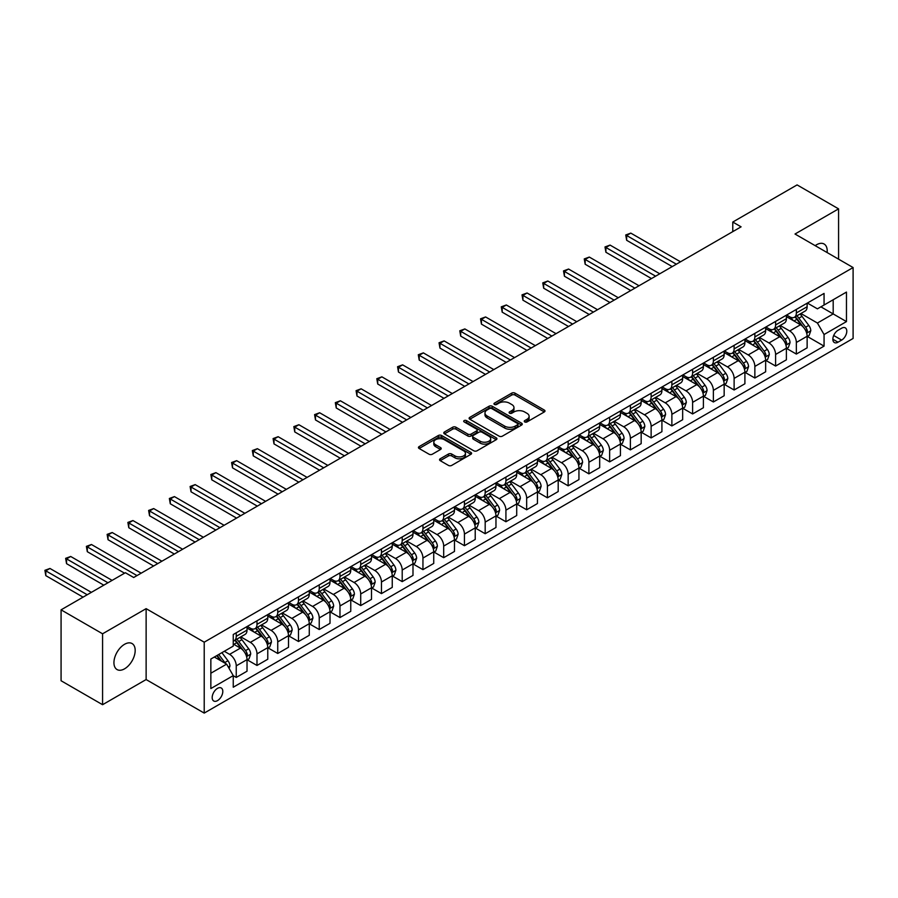 <?xml version="1.0" encoding="UTF-8"?>
<svg xmlns="http://www.w3.org/2000/svg" width="898" height="898" viewBox="0 0 898 898"><rect width="100%" height="100%" fill="white"/><g stroke="black" fill="none" stroke-linecap="round" stroke-linejoin="round"><path stroke-width="1.35" d="M524.724 421.937A1.616 0.932 0 0 0 527.003 421.937L544.311 411.946A2.301 1.325 0 0 0 544.985 411.003A2.301 1.325 0 0 0 544.311 410.06L514.992 393.133A2.301 1.325 0 0 0 511.737 393.133L494.428 403.123A1.616 0.932 0 0 0 493.956 403.786A1.616 0.932 0 0 0 494.428 404.448A1.616 0.932 0 0 0 496.706 404.448L498.94 403.146A7.375 4.254 0 0 1 509.368 403.146L511.815 404.56A7.375 4.254 0 0 1 513.97 407.569A7.375 4.254 0 0 1 511.815 410.577L509.57 411.868A1.616 0.932 0 0 0 509.099 412.53A1.616 0.932 0 0 0 509.57 413.192A1.616 0.932 0 0 0 511.849 413.192L514.094 411.901A7.375 4.254 0 0 1 524.522 411.901L526.958 413.305A7.375 4.254 0 0 1 529.124 416.313A7.375 4.254 0 0 1 526.958 419.321L524.724 420.623A1.616 0.932 0 0 0 524.252 421.274A1.616 0.932 0 0 0 524.724 421.937L524.724 420.623M124.564 668.819A15.019 8.677 120 0 0 134.374 655.585A15.019 8.677 120 0 0 132.073 643.552A15.019 8.677 120 0 0 124.564 644.293A15.019 8.677 120 0 0 114.742 657.527A15.019 8.677 120 0 0 117.043 669.56A15.019 8.677 120 0 0 124.564 668.819M827.114 252.551A15.019 8.677 120 0 0 824.095 244.009A15.019 8.677 120 0 0 816.585 244.75A15.019 8.677 120 0 0 815.193 245.67M217.496 700.631A7.51 4.333 120 0 0 222.401 694.008A7.51 4.333 120 0 0 221.245 687.991A7.51 4.333 120 0 0 217.496 688.362A7.51 4.333 120 0 0 212.59 694.985A7.51 4.333 120 0 0 213.735 701.001A7.51 4.333 120 0 0 217.496 700.631M440.222 458.777A2.301 1.325 0 0 0 439.549 459.72A2.301 1.325 0 0 0 440.222 460.663L448.45 465.411A2.301 1.325 0 0 0 451.705 465.411L470.922 454.309A2.301 1.325 0 0 0 471.596 453.367A2.301 1.325 0 0 0 470.922 452.435L441.603 435.508A2.301 1.325 0 0 0 438.347 435.508L419.13 446.598A2.301 1.325 0 0 0 418.446 447.541A2.301 1.325 0 0 0 419.13 448.484L429.064 454.22A2.301 1.325 0 0 0 432.32 454.22L440.548 449.471A2.301 1.325 0 0 0 441.221 448.529A2.301 1.325 0 0 0 440.548 447.586L435.62 444.746A6.163 3.558 0 0 1 433.813 442.231A6.163 3.558 0 0 1 437.618 438.942A6.163 3.558 0 0 1 444.33 439.706L463.637 450.852A6.163 3.558 0 0 1 465.445 453.367A6.163 3.558 0 0 1 461.639 456.655A6.163 3.558 0 0 1 454.927 455.892L451.705 454.029A2.301 1.325 0 0 0 448.45 454.029L440.222 458.777L440.222 460.663L448.45 455.948L448.45 454.029M146.127 608.653L102.574 633.797L61.075 609.843L61.075 680.751L102.574 704.706L146.127 679.55L204.216 713.091L204.216 642.182L146.127 608.653L146.127 679.55M838.575 259.174L838.575 208.864L795.011 234.019L853.1 267.548L204.216 642.182M838.575 208.864L797.087 184.909L732.779 222.042L732.779 231.628M61.075 609.843L125.383 572.722L133.69 577.504L741.086 226.835L732.779 222.042M499.108 436.159A2.301 1.325 0 0 0 502.364 436.159L521.581 425.068A2.301 1.325 0 0 0 522.266 424.125A2.301 1.325 0 0 0 521.581 423.183L492.261 406.255A2.301 1.325 0 0 0 489.006 406.255L469.789 417.357A2.301 1.325 0 0 0 469.115 418.288A2.301 1.325 0 0 0 469.789 419.231L499.108 436.159M464.805 422.284A1.616 0.932 0 0 1 466.444 422.509L466.444 420.601L496.257 437.809A2.301 1.325 0 0 1 496.931 438.752A2.301 1.325 0 0 1 496.257 439.683L477.029 450.785A2.301 1.325 0 0 1 473.774 450.785L444.454 433.857L444.454 431.972A2.301 1.325 0 0 0 443.78 432.915A2.301 1.325 0 0 0 444.454 433.857M444.454 431.972L452.682 427.224A2.301 1.325 0 0 1 455.937 427.224L467.836 434.093A2.301 1.325 0 0 0 471.091 434.093L476.546 430.939A2.301 1.325 0 0 0 477.22 429.996A2.301 1.325 0 0 0 476.546 429.064L464.165 421.914A1.616 0.932 0 0 1 463.694 421.252A1.616 0.932 0 0 1 464.693 420.399A1.616 0.932 0 0 1 466.444 420.601M841.65 328.208L838.002 330.307A7.274 4.198 120 0 0 833.243 336.728A7.274 4.198 120 0 0 834.365 342.553A7.274 4.198 120 0 0 838.002 342.194L841.65 340.084A7.274 4.198 120 0 0 846.399 333.674A7.274 4.198 120 0 0 845.287 327.849A7.274 4.198 120 0 0 841.65 328.208M204.216 713.091L853.1 338.456L853.1 267.548M807.381 303.053L817.416 308.845L824.061 305.017L824.061 293.421L233.256 634.516L233.256 646.111L210.85 659.042L210.85 688.553L233.256 675.622L233.256 687.217L824.061 346.123L824.061 334.527L817.416 323.033L800.915 313.503M824.061 305.017L846.466 292.086L846.466 321.596L824.061 334.527M102.574 633.797L102.574 704.706M820.907 306.835L833.187 313.93L833.187 299.752L846.466 292.086M817.416 323.033L833.187 313.93L846.466 321.596M210.85 673.231L226.622 664.127L214.341 657.033M233.256 675.723L236.241 677.44L236.241 665.845A9.384 5.422 -120 0 0 229.607 654.35L224.298 651.286M236.241 677.44L247.029 671.21L247.029 659.626A9.384 5.422 -120 0 0 240.395 648.12L233.256 644.001M247.287 659.862L256.985 665.463L256.985 653.867A9.384 5.422 -120 0 0 250.351 642.373L240.821 636.873M256.985 665.463L267.772 659.233L267.772 647.649A9.384 5.422 -120 0 0 261.138 636.143L247.029 628.005M268.031 647.885L277.74 653.486L277.74 641.902A9.384 5.422 -120 0 0 271.095 630.396L261.565 624.896M277.74 653.486L288.516 647.267L288.516 635.672A9.384 5.422 -120 0 0 281.882 624.166L267.772 616.028M288.774 635.907L298.484 641.509L298.484 629.925A9.384 5.422 -120 0 0 291.839 618.419L282.309 612.919M298.484 641.509L309.271 635.29L309.271 623.695A9.384 5.422 -120 0 0 302.626 612.189L288.516 604.051M309.518 623.93L319.228 629.532L319.228 617.947A9.384 5.422 -120 0 0 312.583 606.442L303.053 600.942M319.228 629.532L330.015 623.313L330.015 611.718A9.384 5.422 -120 0 0 323.37 600.212L309.271 592.074M330.262 611.953L339.972 617.555L339.972 605.97A9.384 5.422 -120 0 0 333.326 594.465L323.796 588.965M339.972 617.555L350.759 611.336L350.759 599.741A9.384 5.422 -120 0 0 344.114 588.246L330.015 580.097M351.006 599.976L360.715 605.578L360.715 593.993A9.384 5.422 -120 0 0 354.07 582.488L344.54 576.987M360.715 605.578L371.503 599.359L371.503 587.763A9.384 5.422 -120 0 0 364.857 576.269L350.759 568.12M371.75 587.999L381.459 593.612L381.459 582.016A9.384 5.422 -120 0 0 374.814 570.511L365.284 565.01M381.459 593.612L392.246 587.382L392.246 575.786A9.384 5.422 -120 0 0 385.601 564.292L371.503 556.143M392.493 576.022L402.203 581.635L402.203 570.039A9.384 5.422 -120 0 0 395.558 558.534L386.028 553.033M402.203 581.635L412.99 575.405L412.99 563.809A9.384 5.422 -120 0 0 406.345 552.315L392.246 544.166M413.237 564.045L422.947 569.658L422.947 558.062A9.384 5.422 -120 0 0 416.302 546.556L406.772 541.056M422.947 569.658L433.734 563.428L433.734 551.832A9.384 5.422 -120 0 0 427.089 540.338L412.99 532.188M433.981 552.068L443.691 557.68L443.691 546.085A9.384 5.422 -120 0 0 437.057 534.591L427.515 529.079M443.691 557.68L454.478 551.451L454.478 539.855A9.384 5.422 -120 0 0 447.844 528.361L433.734 520.211M454.725 540.091L464.434 545.703L464.434 534.108A9.384 5.422 -120 0 0 457.8 522.614L448.259 517.102M464.434 545.703L475.222 539.474L475.222 527.878A9.384 5.422 -120 0 0 468.588 516.384L454.478 508.234M475.469 528.114L485.178 533.726L485.178 522.131A9.384 5.422 -120 0 0 478.544 510.636L469.014 505.125M485.178 533.726L495.965 527.496L495.965 515.901A9.384 5.422 -120 0 0 489.331 504.407L475.222 496.257M496.212 516.137L505.922 521.749L505.922 510.154A9.384 5.422 -120 0 0 499.288 498.659L489.758 493.148M505.922 521.749L516.709 515.519L516.709 503.924A9.384 5.422 -120 0 0 510.075 492.43L495.965 484.28M516.956 504.16L526.666 509.772L526.666 498.177A9.384 5.422 -120 0 0 520.032 486.682L510.502 481.171M526.666 509.772L537.453 503.542L537.453 491.947A9.384 5.422 -120 0 0 530.819 480.452L516.709 472.303M537.7 492.183L547.41 497.795L547.41 486.2A9.384 5.422 -120 0 0 540.776 474.705L531.246 469.194M547.41 497.795L558.197 491.565L558.197 479.97A9.384 5.422 -120 0 0 551.563 468.475L537.453 460.326M558.444 480.217L568.153 485.818L568.153 474.223A9.384 5.422 -120 0 0 561.519 462.728L551.989 457.228M568.153 485.818L578.941 479.588L578.941 467.993A9.384 5.422 -120 0 0 572.307 456.498L558.197 448.349M579.188 468.24L588.897 473.841L588.897 462.246A9.384 5.422 -120 0 0 582.263 450.751L572.733 445.251M588.897 473.841L599.684 467.611L599.684 456.016A9.384 5.422 -120 0 0 593.05 444.521L578.941 436.372M599.931 456.263L609.641 461.864L609.641 450.268A9.384 5.422 -120 0 0 603.007 438.774L593.477 433.274M609.641 461.864L620.428 455.634L620.428 444.039A9.384 5.422 -120 0 0 613.794 432.544L599.684 424.395M620.675 444.286L630.385 449.887L630.385 438.291A9.384 5.422 -120 0 0 623.751 426.797L614.221 421.297M630.385 449.887L641.172 443.657L641.172 432.061A9.384 5.422 -120 0 0 634.538 420.567L620.428 412.429M641.419 432.308L651.129 437.91L651.129 426.314A9.384 5.422 -120 0 0 644.495 414.82L634.965 409.32M651.129 437.91L661.916 431.68L661.916 420.084A9.384 5.422 -120 0 0 655.282 408.59L641.172 400.452M662.174 420.331L671.872 425.933L671.872 414.337A9.384 5.422 -120 0 0 665.238 402.843L655.708 397.343M671.872 425.933L682.66 419.703L682.66 408.107A9.384 5.422 -120 0 0 676.026 396.613L661.916 388.475M682.918 408.354L692.616 413.956L692.616 402.36A9.384 5.422 -120 0 0 685.982 390.866L676.452 385.365M692.616 413.956L703.403 407.726L703.403 396.13A9.384 5.422 -120 0 0 696.769 384.636L682.66 376.498M703.662 396.377L713.371 401.978L713.371 390.383A9.384 5.422 -120 0 0 706.726 378.889L697.196 373.388M713.371 401.978L724.158 395.749L724.158 384.153A9.384 5.422 -120 0 0 717.513 372.659L703.403 364.521M724.405 384.4L734.115 390.001L734.115 378.406A9.384 5.422 -120 0 0 727.47 366.912L717.94 361.411M734.115 390.001L744.902 383.772L744.902 372.187A9.384 5.422 -120 0 0 738.257 360.682L724.158 352.544M745.149 372.423L754.859 378.024L754.859 366.429A9.384 5.422 -120 0 0 748.214 354.935L738.684 349.434M754.859 378.024L765.646 371.794L765.646 360.21A9.384 5.422 -120 0 0 759.001 348.705L744.902 340.566M765.893 360.446L775.603 366.047L775.603 354.452A9.384 5.422 -120 0 0 768.957 342.957L759.427 337.457M775.603 366.047L786.39 359.817L786.39 348.233A9.384 5.422 -120 0 0 779.745 336.728L765.646 328.589M786.637 348.469L796.346 354.07L796.346 342.475A9.384 5.422 -120 0 0 789.701 330.98L780.171 325.48M796.346 354.07L807.134 347.84L807.134 336.256A9.384 5.422 -120 0 0 800.488 324.75L786.39 316.612M786.637 315.03L789.701 316.803A9.384 5.422 -120 0 0 794.404 317.263A9.384 5.422 -120 0 0 796.346 312.964L796.346 309.428M765.893 327.007L768.957 328.78A9.384 5.422 -120 0 0 773.649 329.24A9.384 5.422 -120 0 0 775.603 324.941L775.603 321.405M745.149 338.984L748.214 340.757A9.384 5.422 -120 0 0 752.906 341.218A9.384 5.422 -120 0 0 754.859 336.918L754.859 333.382M724.405 350.961L727.47 352.734A9.384 5.422 -120 0 0 732.162 353.195A9.384 5.422 -120 0 0 734.115 348.895L734.115 345.348M703.662 362.938L706.726 364.711A9.384 5.422 -120 0 0 711.418 365.172A9.384 5.422 -120 0 0 713.371 360.873L713.371 357.325M682.918 374.915L685.982 376.689A9.384 5.422 -120 0 0 690.674 377.149A9.384 5.422 -120 0 0 692.616 372.85L692.616 369.303M662.174 386.892L665.238 388.666A9.384 5.422 -120 0 0 669.93 389.126A9.384 5.422 -120 0 0 671.872 384.827L671.872 381.28M641.419 398.869L644.495 400.643A9.384 5.422 -120 0 0 649.187 401.103A9.384 5.422 -120 0 0 651.129 396.804L651.129 393.257M620.675 410.846L623.751 412.62A9.384 5.422 -120 0 0 628.443 413.08A9.384 5.422 -120 0 0 630.385 408.781L630.385 405.234M599.931 422.823L603.007 424.597A9.384 5.422 -120 0 0 607.699 425.057A9.384 5.422 -120 0 0 609.641 420.758L609.641 417.211M579.188 434.8L582.263 436.563A9.384 5.422 -120 0 0 586.955 437.034A9.384 5.422 -120 0 0 588.897 432.735L588.897 429.188M558.444 446.777L561.519 448.54A9.384 5.422 -120 0 0 566.211 449.011A9.384 5.422 -120 0 0 568.153 444.712L568.153 441.165M537.7 458.743L540.776 460.517A9.384 5.422 -120 0 0 545.468 460.988A9.384 5.422 -120 0 0 547.41 456.689L547.41 453.142M516.956 470.72L520.032 472.494A9.384 5.422 -120 0 0 524.724 472.965A9.384 5.422 -120 0 0 526.666 468.666L526.666 465.119M496.212 482.697L499.288 484.471A9.384 5.422 -120 0 0 503.98 484.942A9.384 5.422 -120 0 0 505.922 480.643L505.922 477.096M475.469 494.675L478.544 496.448A9.384 5.422 -120 0 0 483.236 496.92A9.384 5.422 -120 0 0 485.178 492.62L485.178 489.073M454.725 506.652L457.8 508.425A9.384 5.422 -120 0 0 462.492 508.897A9.384 5.422 -120 0 0 464.434 504.597L464.434 501.05M433.981 518.629L437.057 520.402A9.384 5.422 -120 0 0 441.749 520.874A9.384 5.422 -120 0 0 443.691 516.575L443.691 513.027M413.237 530.606L416.302 532.379A9.384 5.422 -120 0 0 421.005 532.851A9.384 5.422 -120 0 0 422.947 528.552L422.947 525.004M392.493 542.583L395.558 544.356A9.384 5.422 -120 0 0 400.261 544.828A9.384 5.422 -120 0 0 402.203 540.529L402.203 536.982M371.75 554.56L374.814 556.333A9.384 5.422 -120 0 0 379.517 556.805A9.384 5.422 -120 0 0 381.459 552.506L381.459 548.959M351.006 566.537L354.07 568.311A9.384 5.422 -120 0 0 358.762 568.771A9.384 5.422 -120 0 0 360.715 564.483L360.715 560.936M330.262 578.514L333.326 580.288A9.384 5.422 -120 0 0 338.018 580.748A9.384 5.422 -120 0 0 339.972 576.46L339.972 572.913M309.518 590.491L312.583 592.265A9.384 5.422 -120 0 0 317.275 592.725A9.384 5.422 -120 0 0 319.228 588.437L319.228 584.89M288.774 602.468L291.839 604.242A9.384 5.422 -120 0 0 296.531 604.702A9.384 5.422 -120 0 0 298.484 600.414L298.484 596.867M268.031 614.445L271.095 616.219A9.384 5.422 -120 0 0 275.787 616.679A9.384 5.422 -120 0 0 277.74 612.38L277.74 608.844M247.287 626.422L250.351 628.196A9.384 5.422 -120 0 0 255.043 628.656A9.384 5.422 -120 0 0 256.985 624.357L256.985 620.821M807.381 336.492L824.061 346.123M794.404 317.263L805.192 311.034A9.384 5.422 -120 0 0 807.134 306.746L807.134 303.198M773.649 329.24L784.437 323.011A9.384 5.422 -120 0 0 786.39 318.723L786.39 315.176M752.906 341.218L763.693 334.988A9.384 5.422 -120 0 0 765.646 330.7L765.646 327.153M732.162 353.195L742.949 346.965A9.384 5.422 -120 0 0 744.902 342.666L744.902 339.13M711.418 365.172L722.205 358.942A9.384 5.422 -120 0 0 724.158 354.643L724.158 351.107M690.674 377.149L701.461 370.919A9.384 5.422 -120 0 0 703.403 366.62L703.403 363.084M669.93 389.126L680.718 382.896A9.384 5.422 -120 0 0 682.66 378.597L682.66 375.061M649.187 401.103L659.974 394.873A9.384 5.422 -120 0 0 661.916 390.574L661.916 387.038M628.443 413.08L639.23 406.85A9.384 5.422 -120 0 0 641.172 402.551L641.172 399.004M607.699 425.057L618.486 418.827A9.384 5.422 -120 0 0 620.428 414.528L620.428 410.981M586.955 437.034L597.742 430.804A9.384 5.422 -120 0 0 599.684 426.505L599.684 422.958M566.211 449.011L576.999 442.781A9.384 5.422 -120 0 0 578.941 438.482L578.941 434.935M545.468 460.988L556.255 454.758A9.384 5.422 -120 0 0 558.197 450.459L558.197 446.912M524.724 472.965L535.511 466.736A9.384 5.422 -120 0 0 537.453 462.436L537.453 458.889M503.98 484.942L514.767 478.713A9.384 5.422 -120 0 0 516.709 474.413L516.709 470.866M483.236 496.92L494.023 490.69A9.384 5.422 -120 0 0 495.965 486.39L495.965 482.843M462.492 508.897L473.28 502.667A9.384 5.422 -120 0 0 475.222 498.368L475.222 494.82M441.749 520.874L452.536 514.644A9.384 5.422 -120 0 0 454.478 510.345L454.478 506.798M421.005 532.851L431.792 526.621A9.384 5.422 -120 0 0 433.734 522.322L433.734 518.775M400.261 544.828L411.048 538.598A9.384 5.422 -120 0 0 412.99 534.299L412.99 530.752M379.517 556.805L390.304 550.575A9.384 5.422 -120 0 0 392.246 546.276L392.246 542.729M358.762 568.771L369.549 562.552A9.384 5.422 -120 0 0 371.503 558.253L371.503 554.706M338.018 580.748L348.806 574.529A9.384 5.422 -120 0 0 350.759 570.23L350.759 566.683M317.275 592.725L328.062 586.506A9.384 5.422 -120 0 0 330.015 582.207L330.015 578.66M296.531 604.702L307.318 598.483A9.384 5.422 -120 0 0 309.271 594.184L309.271 590.637M275.787 616.679L286.574 610.46A9.384 5.422 -120 0 0 288.516 606.161L288.516 602.614M255.043 628.656L265.83 622.426A9.384 5.422 -120 0 0 267.772 618.138L267.772 614.591M233.256 641.015A9.384 5.422 -120 0 0 234.299 640.633L245.087 634.403A9.384 5.422 -120 0 0 247.029 630.115L247.029 626.568M234.299 640.633A9.384 5.422 -120 0 0 236.241 636.334L236.241 632.798M226.622 664.127L233.256 675.622M525.364 422.161L526.958 421.241A7.375 4.254 0 0 0 529.124 418.232L529.124 416.313M513.97 407.569L513.97 409.488A7.375 4.254 0 0 1 511.815 412.496L510.221 413.417M544.311 410.06L544.311 411.946L514.992 395.053A2.301 1.325 0 0 0 511.737 395.053L495.067 404.672M521.581 423.183L521.581 425.068L492.261 408.175A2.301 1.325 0 0 0 489.006 408.175L469.811 419.254M517.517 424.776A1.616 0.932 0 0 0 517.989 424.125A1.616 0.932 0 0 0 517.517 423.463L491.778 408.601A1.616 0.932 0 0 0 489.5 408.601L487.131 409.971A7.375 4.254 0 0 0 484.976 412.979A7.375 4.254 0 0 0 487.131 415.987L504.732 426.146A7.375 4.254 0 0 0 515.149 426.146L517.517 424.776L517.517 426.696A1.616 0.932 0 0 0 517.989 426.034L517.989 424.125M484.976 412.979L484.976 414.898A7.375 4.254 0 0 0 487.131 417.907L487.131 415.987M517.517 426.696L515.149 428.065A7.375 4.254 0 0 1 504.732 428.065L487.131 417.907M444.488 433.869L452.682 429.143L452.682 427.224M477.22 429.996L477.22 431.916A2.301 1.325 0 0 1 476.546 432.858L471.091 436.013A2.301 1.325 0 0 1 467.836 436.013L455.937 429.143A2.301 1.325 0 0 0 452.682 429.143M466.444 422.509L496.224 439.706M480.172 441.221A6.163 3.558 0 0 0 486.884 441.984A6.163 3.558 0 0 0 490.69 438.695A6.163 3.558 0 0 0 488.882 436.181L482.08 432.252A2.301 1.325 0 0 0 478.825 432.252L473.369 435.407A2.301 1.325 0 0 0 472.696 436.349A2.301 1.325 0 0 0 473.369 437.292L480.172 441.221L480.172 443.129A6.163 3.558 0 0 0 486.884 443.904A6.163 3.558 0 0 0 490.69 440.615L490.69 438.695M472.696 436.349L472.696 438.269A2.301 1.325 0 0 0 473.369 439.201L473.369 437.292M480.172 443.129L473.369 439.201M465.445 453.367L465.445 455.286A6.163 3.558 0 0 1 461.639 458.575A6.163 3.558 0 0 1 454.927 457.8L451.705 455.948A2.301 1.325 0 0 0 448.45 455.948M433.813 442.231L433.813 444.14A6.163 3.558 0 0 0 435.62 446.654L435.62 444.746M440.514 449.483L435.62 446.654M470.9 454.332L441.603 437.416A2.301 1.325 0 0 0 438.347 437.416L419.153 448.495L419.13 446.598M807.134 336.638L809.12 335.482L810.782 330.7A6.219 3.592 -120 0 0 808.795 325.402L802.015 316.343A17.949 10.361 -120 0 0 800.051 313.997M793.316 320.608A17.949 10.361 -120 0 0 789.634 316.758M806.561 332.821L807.425 330.958A6.219 3.592 -120 0 0 805.641 327.22L798.861 318.173A17.949 10.361 -120 0 0 796.908 315.827M795.235 316.781A14.907 8.61 60 0 1 797.682 319.565L803.418 327.231M680.504 261.801L630.8 233.11L626.658 235.501L626.658 240.294L672.209 266.594M794.91 316.972A17.949 10.361 60 0 1 796.874 319.318L801.375 325.334M626.658 240.294L625.738 234.973L676.362 264.203M625.738 234.973L630.8 233.11M786.39 348.615L788.377 347.459L790.038 342.666A6.219 3.592 -120 0 0 788.051 337.379L781.271 328.32A17.949 10.361 -120 0 0 779.307 325.974M772.572 332.586A17.949 10.361 -120 0 0 768.89 328.735M785.817 344.798L786.682 342.935A6.219 3.592 -120 0 0 784.897 339.197L778.117 330.138A17.949 10.361 -120 0 0 776.164 327.792M774.491 328.758A14.907 8.61 60 0 1 776.938 331.542L782.674 339.208M659.761 273.778L610.056 245.087L605.914 247.478L605.914 252.271L651.465 278.571M774.166 328.949A17.949 10.361 60 0 1 776.13 331.295L780.631 337.311M605.914 252.271L604.994 246.95L655.619 276.18M604.994 246.95L610.056 245.087M765.646 360.592L767.633 359.436L769.294 354.643A6.219 3.592 -120 0 0 767.307 349.356L760.527 340.297A17.949 10.361 -120 0 0 758.563 337.951M751.828 344.563A17.949 10.361 -120 0 0 748.146 340.712M765.074 356.775L765.938 354.912A6.219 3.592 -120 0 0 764.153 351.174L757.373 342.116A17.949 10.361 -120 0 0 755.409 339.77M753.748 340.735A14.907 8.61 60 0 1 756.195 343.519L761.931 351.185M639.017 285.755L589.312 257.064L585.17 259.455L585.17 264.248L630.722 290.548M753.422 340.926A17.949 10.361 60 0 1 755.386 343.272L759.888 349.288M585.17 264.248L584.25 258.927L634.864 288.157M584.25 258.927L589.312 257.064M744.902 372.569L746.889 371.413L748.55 366.62A6.219 3.592 -120 0 0 746.564 361.333L739.784 352.274A17.949 10.361 -120 0 0 737.819 349.928M731.084 356.54A17.949 10.361 -120 0 0 727.402 352.69M744.33 368.752L745.194 366.889A6.219 3.592 -120 0 0 743.409 363.151L736.629 354.093A17.949 10.361 -120 0 0 734.665 351.747M733.004 352.712A14.907 8.61 60 0 1 735.451 355.496L741.187 363.162M618.273 297.732L568.569 269.041L564.427 271.432L564.427 276.225L609.978 302.525M732.678 352.903A17.949 10.361 60 0 1 734.643 355.249L739.144 361.265M564.427 276.225L563.506 270.904L614.12 300.134M563.506 270.904L568.569 269.041M724.158 384.546L726.145 383.39L727.807 378.597A6.219 3.592 -120 0 0 725.82 373.31L719.04 364.251A17.949 10.361 -120 0 0 717.075 361.905M710.34 368.517A17.949 10.361 -120 0 0 706.659 364.667M723.586 380.73L724.45 378.866A6.219 3.592 -120 0 0 722.665 375.128L715.886 366.07A17.949 10.361 -120 0 0 713.921 363.724M712.26 364.689A14.907 8.61 60 0 1 714.696 367.473L720.443 375.128M597.529 309.709L547.825 281.018L543.672 283.409L543.672 288.202L589.234 314.502M711.934 364.88A17.949 10.361 60 0 1 713.899 367.226L718.4 373.242M543.672 288.202L542.762 282.881L593.376 312.111M542.762 282.881L547.825 281.018M703.403 396.523L705.401 395.367L707.063 390.574A6.219 3.592 -120 0 0 705.076 385.287L698.296 376.228A17.949 10.361 -120 0 0 696.332 373.882M689.585 380.494A17.949 10.361 -120 0 0 685.915 376.644M702.842 392.707L703.706 390.843A6.219 3.592 -120 0 0 701.922 387.105L695.142 378.047A17.949 10.361 -120 0 0 693.177 375.701M691.516 376.666A14.907 8.61 60 0 1 693.952 379.45L699.699 387.105M576.785 321.686L527.081 292.995L522.928 295.386L522.928 300.179L568.49 326.479M691.191 376.857A17.949 10.361 60 0 1 693.144 379.203L697.656 385.22M522.928 300.179L522.019 294.858L572.632 324.088M522.019 294.858L527.081 292.995M682.66 408.5L684.658 407.344L686.319 402.551A6.219 3.592 -120 0 0 684.332 397.264L677.552 388.205A17.949 10.361 -120 0 0 675.588 385.859M668.842 392.471A17.949 10.361 -120 0 0 665.171 388.621M682.098 404.684L682.963 402.82A6.219 3.592 -120 0 0 681.178 399.082L674.398 390.024A17.949 10.361 -120 0 0 672.434 387.678M670.761 388.643A14.907 8.61 60 0 1 673.208 391.427L678.955 399.082M556.042 333.663L506.337 304.972L502.184 307.363L502.184 312.156L547.746 338.456M670.447 388.834A17.949 10.361 60 0 1 672.4 391.18L676.912 397.197M502.184 312.156L501.275 306.835L551.888 336.065M501.275 306.835L506.337 304.972M661.916 420.477L663.914 419.321L665.575 414.528A6.219 3.592 -120 0 0 663.588 409.23L656.808 400.182A17.949 10.361 -120 0 0 654.844 397.836M648.098 404.448A17.949 10.361 -120 0 0 644.427 400.598M661.355 416.661L662.208 414.797A6.219 3.592 -120 0 0 660.434 411.06L653.654 402.001A17.949 10.361 -120 0 0 651.69 399.655M650.017 400.62A14.907 8.61 60 0 1 652.464 403.404L658.212 411.06M535.298 345.64L485.594 316.949L481.44 319.34L481.44 324.133L527.003 350.433M649.703 400.811A17.949 10.361 60 0 1 651.656 403.157L656.169 409.174M481.44 324.133L480.531 318.812L531.145 348.042M480.531 318.812L485.594 316.949M641.172 432.443L643.17 431.298L644.831 426.505A6.219 3.592 -120 0 0 642.845 421.207L636.065 412.16A17.949 10.361 -120 0 0 634.1 409.814M627.354 416.425A17.949 10.361 -120 0 0 623.683 412.575M640.611 428.638L641.464 426.774A6.219 3.592 -120 0 0 639.69 423.037L632.91 413.978A17.949 10.361 -120 0 0 630.946 411.632M629.274 412.597A14.907 8.61 60 0 1 631.721 415.381L637.468 423.037M514.554 357.617L464.85 328.926L460.696 331.317L460.696 336.11L506.259 362.41M628.959 412.788A17.949 10.361 60 0 1 630.912 415.134L635.425 421.151M460.696 336.11L459.787 330.79L510.401 360.008M459.787 330.79L464.85 328.926M620.428 444.42L622.426 443.275L624.076 438.482A6.219 3.592 -120 0 0 622.101 433.184L615.321 424.137A17.949 10.361 -120 0 0 613.356 421.791M606.61 428.402A17.949 10.361 -120 0 0 602.94 424.552M619.867 440.615L620.72 438.752A6.219 3.592 -120 0 0 618.947 435.014L612.167 425.955A17.949 10.361 -120 0 0 610.202 423.609M608.53 424.574A14.907 8.61 60 0 1 610.977 427.358L616.713 435.014M493.81 369.594L444.106 340.903L439.953 343.294L439.953 348.087L485.504 374.387M608.215 424.765A17.949 10.361 60 0 1 610.169 427.111L614.681 433.128M439.953 348.087L439.043 342.767L489.657 371.985M439.043 342.767L444.106 340.903M599.684 456.397L601.682 455.252L603.333 450.459A6.219 3.592 -120 0 0 601.357 445.161L594.577 436.114A17.949 10.361 -120 0 0 592.613 433.768M585.866 440.379A17.949 10.361 -120 0 0 582.196 436.529M599.123 452.592L599.976 450.729A6.219 3.592 -120 0 0 598.203 446.991L591.423 437.932A17.949 10.361 -120 0 0 589.458 435.586M587.786 436.551A14.907 8.61 60 0 1 590.233 439.335L595.969 446.991M473.066 381.571L423.362 352.88L419.209 355.271L419.209 360.064L464.76 386.365M587.472 436.742A17.949 10.361 60 0 1 589.425 439.088L593.937 445.105M419.209 360.064L418.3 354.744L468.913 383.962M418.3 354.744L423.362 352.88M578.941 468.374L580.939 467.229L582.589 462.436A6.219 3.592 -120 0 0 580.613 457.138L573.822 448.091A17.949 10.361 -120 0 0 571.869 445.745M565.123 452.356A17.949 10.361 -120 0 0 561.452 448.506M578.379 464.569L579.232 462.706A6.219 3.592 -120 0 0 577.459 458.957L570.679 449.909A17.949 10.361 -120 0 0 568.715 447.563M567.042 448.529A14.907 8.61 60 0 1 569.489 451.312L575.225 458.968M452.323 393.549L402.618 364.857L398.465 367.248L398.465 372.041L444.016 398.342M566.728 448.719A17.949 10.361 60 0 1 568.681 451.065L573.193 457.082M398.465 372.041L397.556 366.721L448.169 395.939M397.556 366.721L402.618 364.857M558.197 480.351L560.195 479.206L561.845 474.413A6.219 3.592 -120 0 0 559.869 469.115L553.078 460.068A17.949 10.361 -120 0 0 551.125 457.722M544.379 464.333A17.949 10.361 -120 0 0 540.708 460.483M557.636 476.546L558.489 474.683A6.219 3.592 -120 0 0 556.715 470.934L549.935 461.886A17.949 10.361 -120 0 0 547.971 459.54M546.298 460.506A14.907 8.61 60 0 1 548.745 463.289L554.481 470.945M431.579 405.526L381.875 376.834L377.721 379.225L377.721 384.018L423.272 410.319M545.984 460.685A17.949 10.361 60 0 1 547.937 463.031L552.45 469.059M377.721 384.018L376.812 378.698L427.426 407.916M376.812 378.698L381.875 376.834M537.453 492.329L539.44 491.184L541.101 486.39A6.219 3.592 -120 0 0 539.114 481.092L532.334 472.045A17.949 10.361 -120 0 0 530.381 469.699M523.635 476.31A17.949 10.361 -120 0 0 519.964 472.46M536.892 488.523L537.745 486.66A6.219 3.592 -120 0 0 535.971 482.911L529.18 473.863A17.949 10.361 -120 0 0 527.227 471.517M525.554 472.483A14.907 8.61 60 0 1 528.002 475.267L533.738 482.922M410.835 417.503L361.131 388.8L356.977 391.202L356.977 395.996L402.529 422.296M525.24 472.662A17.949 10.361 60 0 1 527.193 475.008L531.706 481.036M356.977 395.996L356.068 390.675L406.682 419.894M356.068 390.675L361.131 388.8M516.709 504.306L518.696 503.161L520.357 498.368A6.219 3.592 -120 0 0 518.37 493.069L511.591 484.022A17.949 10.361 -120 0 0 509.637 481.676M502.891 488.288A17.949 10.361 -120 0 0 499.221 484.437M516.148 500.5L517.001 498.637A6.219 3.592 -120 0 0 515.228 494.888L508.436 485.84A17.949 10.361 -120 0 0 506.483 483.494M504.811 484.46A14.907 8.61 60 0 1 507.258 487.244L512.994 494.899M390.08 429.48L340.387 400.777L336.234 403.18L336.234 407.973L381.785 434.273M504.485 484.639A17.949 10.361 60 0 1 506.45 486.985L510.962 493.013M336.234 407.973L335.324 402.652L385.938 431.871M335.324 402.652L340.387 400.777M495.965 516.283L497.952 515.138L499.614 510.345A6.219 3.592 -120 0 0 497.627 505.046L490.847 495.999A17.949 10.361 -120 0 0 488.894 493.653M482.147 500.253A17.949 10.361 -120 0 0 478.477 496.414M495.404 512.477L496.257 510.614A6.219 3.592 -120 0 0 494.472 506.865L487.693 497.818A17.949 10.361 -120 0 0 485.739 495.471M484.067 496.437A14.907 8.61 60 0 1 486.514 499.221L492.25 506.876M369.336 441.457L319.643 412.754L315.49 415.157L315.49 419.95L361.041 446.25M483.741 496.616A17.949 10.361 60 0 1 485.706 498.962L490.218 504.979M315.49 419.95L314.581 414.629L365.194 443.848M314.581 414.629L319.643 412.754M475.222 528.26L477.208 527.115L478.87 522.322A6.219 3.592 -120 0 0 476.883 517.024L470.103 507.976A17.949 10.361 -120 0 0 468.15 505.63M461.404 512.23A17.949 10.361 -120 0 0 457.722 508.391M474.649 524.454L475.513 522.591A6.219 3.592 -120 0 0 473.729 518.842L466.949 509.795A17.949 10.361 -120 0 0 464.996 507.449M463.323 508.414A14.907 8.61 60 0 1 465.77 511.198L471.506 518.853M348.592 453.434L298.899 424.732L294.746 427.134L294.746 431.927L340.297 458.227M462.998 508.594A17.949 10.361 60 0 1 464.962 510.94L469.474 516.956M294.746 431.927L293.837 426.606L344.45 455.825M293.837 426.606L298.899 424.732M454.478 540.237L456.465 539.092L458.126 534.299A6.219 3.592 -120 0 0 456.139 529.001L449.359 519.953A17.949 10.361 -120 0 0 447.406 517.607M440.66 524.207A17.949 10.361 -120 0 0 436.978 520.369M453.905 536.432L454.77 534.568A6.219 3.592 -120 0 0 452.985 530.819L446.205 521.772A17.949 10.361 -120 0 0 444.252 519.426M442.579 520.391A14.907 8.61 60 0 1 445.026 523.175L450.762 530.83M327.849 465.411L278.144 436.709L274.002 439.111L274.002 443.904L319.553 470.204M442.254 520.571A17.949 10.361 60 0 1 444.218 522.917L448.719 528.933M274.002 443.904L273.093 438.583L323.707 467.802M273.093 438.583L278.144 436.709M433.734 552.214L435.721 551.069L437.382 546.276A6.219 3.592 -120 0 0 435.395 540.978L428.615 531.93A17.949 10.361 -120 0 0 426.662 529.584M419.916 536.185A17.949 10.361 -120 0 0 416.234 532.346M433.162 548.409L434.026 546.534A6.219 3.592 -120 0 0 432.241 542.796L425.461 533.749A17.949 10.361 -120 0 0 423.508 531.403M421.836 532.368A14.907 8.61 60 0 1 424.283 535.152L430.019 542.807M307.105 477.388L257.4 448.686L253.258 451.088L253.258 455.87L298.81 482.17M421.51 532.548A17.949 10.361 60 0 1 423.474 534.894L427.976 540.91M253.258 455.87L252.338 450.56L302.963 479.779M252.338 450.56L257.4 448.686M412.99 564.191L414.977 563.046L416.638 558.253A6.219 3.592 -120 0 0 414.651 552.955L407.872 543.907A17.949 10.361 -120 0 0 405.918 541.561M399.172 548.162A17.949 10.361 -120 0 0 395.49 544.323M412.418 560.386L413.282 558.511A6.219 3.592 -120 0 0 411.497 554.773L404.717 545.726A17.949 10.361 -120 0 0 402.764 543.38M401.092 544.345A14.907 8.61 60 0 1 403.539 547.118L409.275 554.784M286.361 489.365L236.657 460.663L232.515 463.065L232.515 467.847L278.066 494.147M400.766 544.525A17.949 10.361 60 0 1 402.731 546.871L407.232 552.887M232.515 467.847L231.594 462.537L282.219 491.756M231.594 462.537L236.657 460.663M392.246 576.168L394.233 575.023L395.895 570.23A6.219 3.592 -120 0 0 393.908 564.932L387.128 555.884A17.949 10.361 -120 0 0 385.175 553.538M378.428 560.139A17.949 10.361 -120 0 0 374.747 556.3M391.674 572.363L392.538 570.488A6.219 3.592 -120 0 0 390.753 566.75L383.974 557.703A17.949 10.361 -120 0 0 382.02 555.357M380.348 556.322A14.907 8.61 60 0 1 382.795 559.095L388.531 566.761M265.617 501.342L215.913 472.64L211.771 475.042L211.771 479.824L257.322 506.124M380.022 556.502A17.949 10.361 60 0 1 381.987 558.848L386.488 564.864M211.771 479.824L210.85 474.514L261.475 503.733M210.85 474.514L215.913 472.64M371.503 588.145L373.489 587L375.151 582.207A6.219 3.592 -120 0 0 373.164 576.909L366.384 567.862A17.949 10.361 -120 0 0 364.42 565.516M357.685 572.116A17.949 10.361 -120 0 0 354.003 568.277M370.93 584.34L371.794 582.465A6.219 3.592 -120 0 0 370.01 578.727L363.23 569.68A17.949 10.361 -120 0 0 361.277 567.334M359.604 568.299A14.907 8.61 60 0 1 362.051 571.072L367.787 578.739M244.873 513.319L195.169 484.617L191.027 487.019L191.027 491.801L236.578 518.101M359.279 568.479A17.949 10.361 60 0 1 361.243 570.825L365.744 576.842M191.027 491.801L190.107 486.491L240.731 515.71M190.107 486.491L195.169 484.617M350.759 600.122L352.746 598.977L354.407 594.184A6.219 3.592 -120 0 0 352.42 588.886L345.64 579.827A17.949 10.361 -120 0 0 343.676 577.481M336.941 584.093A17.949 10.361 -120 0 0 333.259 580.243M350.186 596.317L351.051 594.442A6.219 3.592 -120 0 0 349.266 590.704L342.486 581.657A17.949 10.361 -120 0 0 340.533 579.311M338.86 580.276A14.907 8.61 60 0 1 341.307 583.049L347.043 590.716M224.13 525.296L174.425 496.594L170.283 498.996L170.283 503.778L215.834 530.078M338.535 580.456A17.949 10.361 60 0 1 340.499 582.802L345 588.819M170.283 503.778L169.363 498.469L219.976 527.687M169.363 498.469L174.425 496.594M330.015 612.099L332.002 610.943L333.663 606.161A6.219 3.592 -120 0 0 331.676 600.863L324.896 591.804A17.949 10.361 -120 0 0 322.932 589.458M316.197 596.07A17.949 10.361 -120 0 0 312.515 592.22M329.443 608.294L330.307 606.419A6.219 3.592 -120 0 0 328.522 602.681L321.742 593.634A17.949 10.361 -120 0 0 319.778 591.288M318.116 592.253A14.907 8.61 60 0 1 320.564 595.026L326.3 602.693M203.386 537.262L153.681 508.571L149.539 510.962L149.539 515.755L195.091 542.055M317.791 592.433A17.949 10.361 60 0 1 319.755 594.779L324.257 600.796M149.539 515.755L148.619 510.446L199.233 539.664M148.619 510.446L153.681 508.571M309.271 624.076L311.258 622.92L312.919 618.138A6.219 3.592 -120 0 0 310.933 612.84L304.153 603.782A17.949 10.361 -120 0 0 302.188 601.435M295.453 608.047A17.949 10.361 -120 0 0 291.771 604.197M308.699 620.271L309.563 618.396A6.219 3.592 -120 0 0 307.778 614.659L300.998 605.611A17.949 10.361 -120 0 0 299.034 603.265M297.373 604.231A14.907 8.61 60 0 1 299.82 607.003L305.556 614.67M182.642 549.239L132.938 520.548L128.796 522.939L128.796 527.732L174.347 554.032M297.047 604.41A17.949 10.361 60 0 1 299.012 606.756L303.513 612.773M128.796 527.732L127.875 522.423L178.489 551.641M127.875 522.423L132.938 520.548M288.516 636.053L290.514 634.897L292.176 630.115A6.219 3.592 -120 0 0 290.189 624.817L283.409 615.759A17.949 10.361 -120 0 0 281.444 613.413M274.698 620.024A17.949 10.361 -120 0 0 271.028 616.174M287.955 632.237L288.819 630.374A6.219 3.592 -120 0 0 287.034 626.636L280.255 617.588A17.949 10.361 -120 0 0 278.29 615.242M276.629 616.196A14.907 8.61 60 0 1 279.065 618.98L284.812 626.647M161.898 561.216L112.194 532.525L108.041 534.916L108.041 539.709L153.603 566.009M276.303 616.387A17.949 10.361 60 0 1 278.257 618.733L282.769 624.75M108.041 539.709L107.131 534.389L157.745 563.618M107.131 534.389L112.194 532.525M267.772 648.03L269.77 646.874L271.432 642.092A6.219 3.592 -120 0 0 269.445 636.794L262.665 627.736A17.949 10.361 -120 0 0 260.701 625.39M253.954 632.001A17.949 10.361 -120 0 0 250.284 628.151M267.211 644.214L268.075 642.351A6.219 3.592 -120 0 0 266.291 638.613L259.511 629.565A17.949 10.361 -120 0 0 257.546 627.219M255.874 628.173A14.907 8.61 60 0 1 258.321 630.957L264.068 638.624M141.154 573.193L91.45 544.502L87.297 546.893L87.297 551.686L124.553 573.193M255.56 628.364A17.949 10.361 60 0 1 257.513 630.71L262.025 636.727M87.297 551.686L86.388 546.366L137.001 575.596M86.388 546.366L91.45 544.502M247.029 660.008L249.027 658.851L250.688 654.058A6.219 3.592 -120 0 0 248.701 648.771L241.921 639.713A17.949 10.361 -120 0 0 239.957 637.367M246.467 656.191L247.32 654.328A6.219 3.592 -120 0 0 245.547 650.59L238.767 641.531A17.949 10.361 -120 0 0 236.803 639.185M235.13 640.151A14.907 8.61 60 0 1 237.577 642.934L243.324 650.601M112.115 580.389L70.706 556.479L66.553 558.87L66.553 563.663L103.809 585.17M234.816 640.341A17.949 10.361 60 0 1 236.769 642.687L241.281 648.704M66.553 563.663L65.644 558.343L107.962 582.78M65.644 558.343L70.706 556.479M229.113 668.438L229.944 666.035A6.219 3.592 -120 0 0 227.957 660.748L221.907 652.666M91.372 592.366L49.962 568.456L45.809 570.847L45.809 575.64L83.065 597.148M225.364 663.398A6.219 3.592 -120 0 0 224.803 662.567L218.753 654.485M217.193 655.383L221.537 661.186M216.755 655.641L220.448 660.558M45.809 575.64L44.9 570.32L87.218 594.757M44.9 570.32L49.962 568.456M229.607 654.35L240.395 648.12M250.351 642.373L261.138 636.143M271.095 630.396L281.882 624.166M291.839 618.419L302.626 612.189M312.583 606.442L323.37 600.212M333.326 594.465L344.114 588.246M354.07 582.488L364.857 576.269M374.814 570.511L385.601 564.292M395.558 558.534L406.345 552.315M416.302 546.556L427.089 540.338M437.057 534.591L447.844 528.361M457.8 522.614L468.588 516.384M478.544 510.636L489.331 504.407M499.288 498.659L510.075 492.43M520.032 486.682L530.819 480.452M540.776 474.705L551.563 468.475M561.519 462.728L572.307 456.498M582.263 450.751L593.05 444.521M603.007 438.774L613.794 432.544M623.751 426.797L634.538 420.567M644.495 414.82L655.282 408.59M665.238 402.843L676.026 396.613M685.982 390.866L696.769 384.636M706.726 378.889L717.513 372.659M727.47 366.912L738.257 360.682M748.214 354.935L759.001 348.705M768.957 342.957L779.745 336.728M789.701 330.98L800.488 324.75M796.346 312.964L807.134 306.746M796.346 342.475L807.134 336.256M775.603 354.452L786.39 348.233M775.603 324.941L786.39 318.723M754.859 366.429L765.646 360.21M754.859 336.918L765.646 330.7M734.115 378.406L744.902 372.187M734.115 348.895L744.902 342.666M713.371 390.383L724.158 384.153M713.371 360.873L724.158 354.643M692.616 402.36L703.403 396.13M692.616 372.85L703.403 366.62M671.872 414.337L682.66 408.107M671.872 384.827L682.66 378.597M651.129 426.314L661.916 420.084M651.129 396.804L661.916 390.574M630.385 438.291L641.172 432.061M630.385 408.781L641.172 402.551M609.641 450.268L620.428 444.039M609.641 420.758L620.428 414.528M588.897 462.246L599.684 456.016M588.897 432.735L599.684 426.505M568.153 474.223L578.941 467.993M568.153 444.712L578.941 438.482M547.41 486.2L558.197 479.97M547.41 456.689L558.197 450.459M526.666 498.177L537.453 491.947M526.666 468.666L537.453 462.436M505.922 510.154L516.709 503.924M505.922 480.643L516.709 474.413M485.178 522.131L495.965 515.901M485.178 492.62L495.965 486.39M464.434 534.108L475.222 527.878M464.434 504.597L475.222 498.368M443.691 546.085L454.478 539.855M443.691 516.575L454.478 510.345M422.947 558.062L433.734 551.832M422.947 528.552L433.734 522.322M402.203 570.039L412.99 563.809M402.203 540.529L412.99 534.299M381.459 582.016L392.246 575.786M381.459 552.506L392.246 546.276M360.715 593.993L371.503 587.763M360.715 564.483L371.503 558.253M339.972 605.97L350.759 599.741M339.972 576.46L350.759 570.23M319.228 617.947L330.015 611.718M319.228 588.437L330.015 582.207M298.484 629.925L309.271 623.695M298.484 600.414L309.271 594.184M277.74 641.902L288.516 635.672M277.74 612.38L288.516 606.161M256.985 653.867L267.772 647.649M256.985 624.357L267.772 618.138M236.241 665.845L247.029 659.626M236.241 636.334L247.029 630.115M833.692 335.493L841.65 340.084M832.85 339.219L838.002 342.194M526.958 421.241L526.958 419.321M509.57 413.192L509.57 411.868M511.815 412.496L511.815 410.577M494.428 404.448L494.428 403.123M511.737 395.053L511.737 393.133M514.992 395.053L514.992 393.133M469.789 419.231L469.789 417.357M489.006 408.175L489.006 406.255M492.261 408.175L492.261 406.255M504.732 428.065L504.732 426.146M515.149 428.065L515.149 426.146M455.937 429.143L455.937 427.224M467.836 436.013L467.836 434.093M471.091 436.013L471.091 434.093M476.546 432.858L476.546 430.939M496.257 439.683L496.257 437.809M451.705 455.948L451.705 454.029M454.927 457.8L454.927 455.892M440.548 449.471L440.548 447.586M438.347 437.416L438.347 435.508M441.603 437.416L441.603 435.508M470.922 454.309L470.922 452.435M806.662 333.169L810.737 330.812M798.861 318.173L802.015 316.343M793.978 320.99L796.874 319.318M805.641 327.22L808.795 325.402M805.147 329.645L807.425 330.958M785.918 345.146L789.993 342.789M778.117 330.138L781.271 328.32M773.223 332.967L776.13 331.295M784.897 339.197L788.051 337.379M784.403 341.622L786.682 342.935M765.175 357.123L769.249 354.766M757.373 342.116L760.527 340.297M752.479 344.944L755.386 343.272M764.153 351.174L767.307 349.356M763.659 353.599L765.938 354.912M744.431 369.1L748.505 366.743M736.629 354.093L739.784 352.274M731.735 356.921L734.643 355.249M743.409 363.151L746.564 361.333M742.915 365.576L745.194 366.889M723.687 381.078L727.762 378.72M715.886 366.07L719.04 364.251M710.991 368.898L713.899 367.226M722.665 375.128L725.82 373.31M722.172 377.553L724.45 378.866M702.943 393.055L707.018 390.697M695.142 378.047L698.296 376.228M690.248 380.875L693.144 379.203M701.922 387.105L705.076 385.287M701.428 389.53L703.706 390.843M682.199 405.032L686.274 402.674M674.398 390.024L677.552 388.205M669.504 392.853L672.4 391.18M681.178 399.082L684.332 397.264M680.684 401.507L682.963 402.82M661.456 417.009L665.53 414.651M653.654 402.001L656.808 400.182M648.76 404.83L651.656 403.157M660.434 411.06L663.588 409.23M659.94 413.484L662.208 414.797M640.712 428.975L644.786 426.629M632.91 413.978L636.065 412.16M628.016 416.807L630.912 415.134M639.69 423.037L642.845 421.207M639.196 425.461L641.464 426.774M619.968 440.952L624.043 438.606M612.167 425.955L615.321 424.137M607.273 428.784L610.169 427.111M618.947 435.014L622.101 433.184M618.453 437.438L620.72 438.752M599.224 452.929L603.299 450.583M591.423 437.932L594.577 436.114M586.529 440.761L589.425 439.088M598.203 446.991L601.357 445.161M597.709 449.415L599.976 450.729M578.48 464.906L582.555 462.56M570.679 449.909L573.822 448.091M565.785 452.738L568.681 451.065M577.459 458.957L580.613 457.138M576.965 461.392L579.232 462.706M557.737 476.883L561.811 474.537M549.935 461.886L553.078 460.068M545.041 464.715L547.937 463.031M556.715 470.934L559.869 469.115M556.221 473.369L558.489 474.683M536.993 488.86L541.067 486.514M529.18 473.863L532.334 472.045M524.297 476.692L527.193 475.008M535.971 482.911L539.114 481.092M535.477 485.347L537.745 486.66M516.249 500.837L520.324 498.491M508.436 485.84L511.591 484.022M503.554 488.658L506.45 486.985M515.228 494.888L518.37 493.069M514.734 497.324L517.001 498.637M495.505 512.814L499.58 510.468M487.693 497.818L490.847 495.999M482.81 500.635L485.706 498.962M494.472 506.865L497.627 505.046M493.99 509.301L496.257 510.614M474.761 524.791L478.825 522.445M466.949 509.795L470.103 507.976M462.066 512.612L464.962 510.94M473.729 518.842L476.883 517.024M473.246 521.278L475.513 522.591M454.018 536.768L458.081 534.422M446.205 521.772L449.359 519.953M441.322 524.589L444.218 522.917M452.985 530.819L456.139 529.001M452.491 533.255L454.77 534.568M433.263 548.745L437.337 546.399M425.461 533.749L428.615 531.93M420.578 536.566L423.474 534.894M432.241 542.796L435.395 540.978M431.747 545.232L434.026 546.534M412.519 560.722L416.593 558.376M404.717 545.726L407.872 543.907M399.834 548.543L402.731 546.871M411.497 554.773L414.651 552.955M411.003 557.209L413.282 558.511M391.775 572.7L395.85 570.342M383.974 557.703L387.128 555.884M379.091 560.52L381.987 558.848M390.753 566.75L393.908 564.932M390.26 569.175L392.538 570.488M371.031 584.677L375.106 582.319M363.23 569.68L366.384 567.862M358.336 572.497L361.243 570.825M370.01 578.727L373.164 576.909M369.516 581.152L371.794 582.465M350.287 596.654L354.362 594.296M342.486 581.657L345.64 579.827M337.592 584.475L340.499 582.802M349.266 590.704L352.42 588.886M348.772 593.129L351.051 594.442M329.544 608.631L333.618 606.273M321.742 593.634L324.896 591.804M316.848 596.452L319.755 594.779M328.522 602.681L331.676 600.863M328.028 605.106L330.307 606.419M308.8 620.608L312.874 618.251M300.998 605.611L304.153 603.782M296.104 608.429L299.012 606.756M307.778 614.659L310.933 612.84M307.284 617.083L309.563 618.396M288.056 632.585L292.131 630.228M280.255 617.588L283.409 615.759M275.36 620.406L278.257 618.733M287.034 626.636L290.189 624.817M286.541 629.06L288.819 630.374M267.312 644.562L271.387 642.205M259.511 629.565L262.665 627.736M254.617 632.383L257.513 630.71M266.291 638.613L269.445 636.794M265.797 641.037L268.075 642.351M246.568 656.539L250.643 654.182M238.767 641.531L241.921 639.713M233.873 644.36L236.769 642.687M245.547 650.59L248.701 648.771M245.053 653.014L247.32 654.328M228.317 667.068L229.899 666.159M224.803 662.567L227.957 660.748"/></g></svg>
